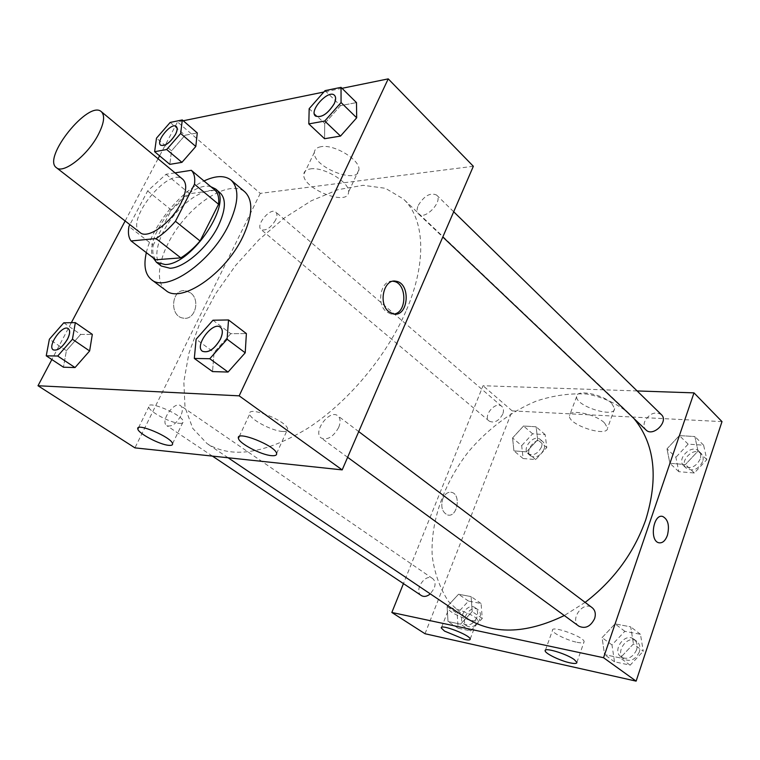 <?xml version="1.0" encoding="UTF-8"?>
<svg xmlns="http://www.w3.org/2000/svg" width="760" height="760" viewBox="0 0 760 760"><rect width="100%" height="100%" fill="white"/><g stroke="black" fill="none" stroke-linecap="round" stroke-linejoin="round"><path stroke-width="0.57" stroke-dasharray="3.8 2.85" d="M140.115 232.589C123.966 221.73 168.739 165.927 182.837 179.341M175.037 172.862L166.06 174.268L147.63 190.959L129.875 224.656M155.677 259.787C153.035 256.452 152.2 251.598 153.168 245.223L128.924 226.461M215.061 190.266L189.63 193.705L171.351 210.045L153.168 245.223M210.795 186.675C188.508 180.053 142.509 236.863 153.14 257.849M161.339 266.028C151.857 258.875 158.004 235.144 173.679 215.755C189.211 196.241 211.042 185.107 220.086 192.812M189.63 193.705L166.06 174.268M171.351 210.045L147.63 190.959M146.338 252.633C152.085 226.48 179.73 192.1 203.984 180.956M165.832 290.415C152.589 280.516 160.74 248.273 181.782 222.252C202.625 196.07 232.341 181.127 244.872 191.909M342.01 88.322L323.827 92.036M183.236 120.764L177.517 121.932L159.59 155.838M158.042 158.755L125.134 220.98M71.345 322.687L51.861 359.547M212.98 320.226L230.784 333.668L246.383 333.583L230.784 333.668L214.082 352.431L212.534 371.592L214.082 352.431L196.118 339.226M63.764 322.82L80.645 334.428L92.321 334.372L80.645 334.428L66.386 350.673L63.46 367.213L66.386 350.673L49.371 339.245M170.173 122.436L185.089 135.251L197.267 132.934L185.089 135.251L171.523 150.803L169.822 164.359L171.523 150.803L156.493 138.149M325.062 90.63L340.49 105.649L356.488 102.6L340.49 105.649L324.738 123.5L324.577 138.719L324.738 123.5L309.168 108.689M190.475 292.828L185.715 290.776C171.37 287.916 168.834 316.474 183.312 318.136C194.95 320.691 200.773 299.887 190.475 292.828C200.782 299.887 194.95 320.691 183.321 318.136C168.843 316.474 171.37 287.916 185.725 290.776L190.475 292.828M473.347 166.278L260.281 193.391L177.517 121.932M260.281 193.391L134.938 447.868M320.976 146.708C316.834 147.44 314.64 149.34 314.365 152.389C312.483 167.077 358.844 185.221 358.91 169.765C360.544 160.075 334.124 143.906 320.976 146.708M310.289 168.929C323.399 166.373 350.065 182.514 348.574 191.938C348.735 207.014 302.1 188.689 303.762 174.382C303.981 171.409 306.156 169.594 310.289 168.929M392.92 281.267C381.159 279.243 375.782 303.639 386.289 311.685L390.963 314.013L393.955 314.06M179.407 423.329C182.181 423.529 183.464 422.921 183.274 421.515C182.884 414.808 146.452 399.456 148.751 406.961C149.045 411.568 170.411 422.94 179.407 423.329M282.416 431.452C286.13 431.699 287.888 430.901 287.669 429.039C287.223 420.974 247.142 405.184 249.708 414.038C250.049 419.339 271.928 430.939 282.416 431.452M418.266 205.39C424.156 195.814 430.245 192.356 436.544 195.016C443.631 201.011 424.764 220.837 418.541 213.968C416.765 212.068 416.67 209.209 418.266 205.39M180.671 416.138C176.064 423.956 171.446 427.13 166.801 425.657C159.771 421.601 174.296 400.681 180.633 405.707C182.884 407.645 182.894 411.122 180.671 416.138M338.656 427.509C333.308 436.905 327.503 440.41 321.262 438.045C312.255 432.212 329.622 408.851 337.782 415.786C340.508 418.219 340.803 422.123 338.656 427.509M275.604 220.039C270.655 228.009 265.82 231.182 261.088 229.548C255.208 225.283 270.608 206.957 275.785 212.078C277.362 213.655 277.295 216.305 275.604 220.039M405.83 311.505C386.251 356.744 347.652 402.591 307.591 428.393C265.116 453.844 231.61 458.916 207.081 443.612L192.764 428.402L185.012 407.274L183.834 381.729L188.917 353.315L199.728 323.522L215.564 293.787L235.609 265.44L258.941 239.732L284.534 217.825L311.267 200.811L337.915 189.686L363.109 185.307L385.415 188.29L403.36 198.968C424.716 218.49 427.348 262.333 405.83 311.505M585.124 602.385L564.3 615.533M465.3 617.443L448.447 601.436C439.907 588.164 434.501 573.087 432.231 556.216C430.331 521.578 443.897 483.388 468.207 452.058C487.369 429.295 511.053 411.483 536.541 400.985C553.698 395.39 570.503 393.072 586.957 394.05C602.803 397.034 616.835 403.474 629.033 413.373L633.85 418.427M661.371 414.627C654.835 411.141 649.249 413.516 644.632 421.752C643.53 425.144 643.986 427.88 645.981 429.951M421.353 595.564C413.469 590.843 425.277 572.936 432.573 578.512C435.185 580.63 435.727 583.917 434.197 588.364L430.312 593.892M578.864 626.173C569.202 619.742 583.271 600.343 592.221 607.734M502.759 414.115C498.826 421.097 494.314 423.424 489.212 421.116C482.505 416.072 495.719 400.615 501.79 406.401C503.642 408.187 503.965 410.751 502.759 414.115M637.127 390.944L483.046 385.728L403.446 583.614M666.995 448.846L679.355 435.594L694.858 436.544L698.041 451.041L685.425 464.531L669.892 463.296L666.995 448.846L669.892 463.296L685.425 464.531L698.041 451.041L694.858 436.544L679.355 435.594L666.995 448.846L675.878 457.292L678.822 471.684L694.317 472.995L706.838 459.629L703.608 445.18L688.142 444.144L675.878 457.292M512.563 437.959L523.545 426.008L536.104 426.787L537.681 439.736L526.5 451.867L513.94 450.87L512.563 437.959L513.94 450.87L526.5 451.867L537.681 439.736L536.104 426.787L523.545 426.008L512.563 437.959L521.683 445.645L523.127 458.527L535.677 459.581L546.792 447.545L545.148 434.625L532.598 433.798L521.683 445.645M447.117 606.584L458.555 594.234L471.105 596.609L472.216 611.61L460.56 624.159L448.02 621.509L447.117 606.584L448.02 621.509L460.56 624.159L472.216 611.61L471.105 596.609L458.555 594.234L447.117 606.584L457.168 613.339L458.147 628.207L470.697 630.904L482.267 618.459L481.08 603.516L468.53 601.093L457.168 613.339M722 421.619L512.192 410.894L425.02 633.736M633.441 643.919L620.226 657.922L604.542 654.607L602.091 637.64L615.03 623.894L630.695 626.857L633.441 643.919L630.695 626.857L615.03 623.894L602.091 637.64L604.542 654.607L620.226 657.922L633.441 643.919L643.274 651.292L640.461 634.306L624.834 631.294L611.99 644.917L614.507 661.798L630.154 665.161L643.274 651.292M471.903 620.54C475.617 621.271 477.46 621.082 477.423 619.951C477.47 615.723 447.165 604.304 448.656 609.092C448.647 611.686 463.305 618.896 471.903 620.54M577.077 642.314C581.77 643.236 584.117 643.007 584.126 641.63C584.212 636.813 550.895 624.967 552.51 630.353C552.491 633.184 567.435 640.442 577.077 642.314M611.658 403.313C602.614 394.117 576.042 389.11 576.65 396.549C575.216 405.983 614.802 418.589 614.631 408.548L611.658 403.313M512.192 410.894L483.046 385.728M442.833 498.541C440.534 506.834 442.139 512.306 447.649 514.976C457.463 517.836 461.424 494.028 451.449 492.309C447.82 491.786 444.942 493.867 442.833 498.541C444.952 493.867 447.82 491.786 451.449 492.309C461.424 494.028 457.472 517.836 447.649 514.976C442.139 512.306 440.534 506.834 442.833 498.541M604.523 422.911L607.563 428.041C607.857 437.798 568.119 424.973 569.43 415.824C568.736 408.585 595.365 413.839 604.523 422.911M700.188 459.125C695.789 467.124 690.327 469.376 683.81 465.87C675.925 459.049 691.619 443.526 698.744 451.136C700.701 453.188 701.186 455.858 700.188 459.125M678.822 471.684L669.892 463.296M694.317 472.995L685.425 464.531M706.838 459.629L698.041 451.041M703.608 445.18L694.858 436.544M688.142 444.144L679.355 435.594M702.686 461.548C698.288 469.528 692.835 471.77 686.327 468.264C678.433 461.434 694.098 445.949 701.233 453.558C703.19 455.62 703.674 458.28 702.686 461.548M541.414 447.137C537.643 453.938 533.197 456.142 528.067 453.748C521.293 448.618 534.128 433.647 540.284 439.508C542.165 441.303 542.535 443.849 541.414 447.137M523.127 458.527L513.94 450.87M535.677 459.581L526.5 451.867M546.792 447.545L537.681 439.736M545.148 434.625L536.104 426.787M532.598 433.798L523.545 426.008M543.989 449.34C540.236 456.133 535.79 458.327 530.66 455.924C523.878 450.794 536.693 435.851 542.858 441.712C544.739 443.517 545.11 446.053 543.989 449.34M636.547 649.923C632.719 657.647 627.579 660.022 621.139 657.048C611.458 650.588 624.995 631.836 633.982 639.236C636.994 641.801 637.849 645.364 636.547 649.923M611.99 644.917L602.091 637.64M614.507 661.798L604.542 654.607M630.154 665.161L620.226 657.922M640.461 634.306L630.695 626.857M624.834 631.294L615.03 623.894M639.331 652.004C635.512 659.708 630.382 662.074 623.941 659.1C614.26 652.631 627.769 633.925 636.756 641.326C639.768 643.891 640.632 647.453 639.331 652.004M476.89 617.357C473.499 623.95 469.291 626.231 464.265 624.197C456.313 619.419 467.675 602.024 475.057 607.649C477.698 609.786 478.315 613.016 476.89 617.357M458.147 628.207L448.02 621.509M470.697 630.904L460.56 624.159M482.267 618.459L472.216 611.61M481.08 603.516L471.105 596.609M468.53 601.093L458.555 594.234M479.731 619.295C476.358 625.869 472.15 628.14 467.124 626.107C459.163 621.328 470.497 603.972 477.888 609.586C480.538 611.724 481.147 614.963 479.731 619.295M315.39 116.004C308.845 110.589 328.785 89.005 334.514 95.352M340.49 105.649L324.738 123.5M160.664 145.198C155.391 141.407 171.655 121.923 176.263 126.511M185.089 135.251L171.523 150.803M202.445 351.272C194.132 345.933 212.971 320.872 220.457 327.284M230.784 333.668L214.082 352.431M53.267 349.875C46.911 346.237 62.624 324.13 68.314 328.672M80.645 334.428L66.386 350.673M314.365 152.389L303.762 174.382M358.91 169.765L348.574 191.938M393.395 313.966L390.963 314.013M172.558 443.716L183.274 421.515M138.519 427.652L148.751 406.961M276.611 453.492L287.669 429.039M239.238 436.544L249.708 414.038M629.033 413.373L403.36 198.968M228.105 457.767L207.081 443.612M418.541 213.968L442.795 236.996M436.544 195.016L453.691 211.764M432.573 578.512L180.633 405.707M212.401 456.095L166.801 425.657M358.729 431.594L337.782 415.786M347.624 457.301L321.262 438.045M501.79 406.401L275.785 212.078M489.212 421.116L261.088 229.548M470.193 639.046L477.423 619.951M441.55 627.428L448.656 609.092M576.906 662.369L584.126 641.63M545.414 650.189L552.51 630.353M576.65 396.549L569.43 415.824M614.631 408.548L607.563 428.041M701.233 453.558L698.744 451.136M686.327 468.264L683.81 465.87M542.858 441.712L540.284 439.508M530.66 455.924L528.067 453.748M636.756 641.326L633.982 639.236M623.941 659.1L621.139 657.048M477.888 609.586L475.057 607.649M467.124 626.107L464.265 624.197"/><path stroke-width="1.14" d="M97.822 135.498C87.039 155.838 63.109 174.211 56.43 167.703C41.8 158.08 88.796 99.512 101.365 111.71C105.241 115.653 104.053 123.585 97.822 135.498M101.365 111.71L182.837 179.341C187.197 183.654 186.58 191.596 180.965 203.177C171.256 222.927 147.639 239.685 140.115 232.589L56.43 167.703M200.07 240.977C193.923 248.112 187.501 253.735 180.814 257.868L155.677 259.787L131.109 240.968L156.028 238.564C162.744 234.298 169.214 228.541 175.446 221.293L200.07 240.977L218.548 204.278C219.232 197.885 218.072 193.211 215.061 190.266L191.311 170.306L175.037 172.862M129.875 224.656L128.924 226.461C127.832 232.855 128.564 237.69 131.109 240.968M175.446 221.293L194.493 184.233C195.291 177.831 194.237 173.195 191.311 170.306M180.814 257.868L156.028 238.564M218.548 204.278L194.493 184.233M153.14 257.849L156.503 262.333L165.195 264.537C192.214 264.708 234.27 200.877 215.431 188.888L210.795 186.675M215.431 188.888L220.086 192.812C226.347 198.977 225.73 210.035 218.253 226.005C207.898 247.399 184.366 267.843 170.05 268.261L161.339 266.028L156.503 262.333M203.984 180.956C215.745 175.475 224.798 175.208 231.144 180.167C239.514 188.461 238.697 203.376 228.684 224.931C210.986 262.342 166.079 293.189 151.392 279.566C145.132 274.408 143.45 265.43 146.338 252.633M231.144 180.167L244.872 191.909C253.374 200.307 252.719 215.222 242.896 236.655C225.53 273.856 180.766 304.199 165.832 290.415L151.392 279.566M51.861 359.547L38 385.748L239.162 395.846L388.227 78.869L342.01 88.322M323.827 92.036L183.236 120.764M159.59 155.838L158.042 158.755M125.134 220.98L71.345 322.687M194.322 358.445L212.534 371.592L228.057 372.048L245.214 352.801L246.383 333.583L228.523 319.95L212.98 320.226L196.118 339.226L194.322 358.445L209.769 358.72L227.107 339.226L228.523 319.95M46.236 355.822L63.46 367.213L75.031 367.555L89.632 350.959L92.321 334.372L75.344 322.62L63.764 322.82L49.371 339.245L46.236 355.822L57.712 356.031L72.438 339.245L75.344 322.62M154.622 151.706L169.822 164.359L181.944 162.355L195.814 146.471L197.267 132.934L182.295 119.947L170.173 122.436L156.493 138.149L154.622 151.706L166.677 149.53L180.671 133.484L182.295 119.947M308.816 123.909L324.577 138.719L340.527 136.078L356.687 117.8L356.488 102.6L341.031 87.352L325.062 90.63L309.168 108.689L308.816 123.909L324.738 121.039L341.059 102.543L341.031 87.352M239.162 395.846L342.19 469.889L134.938 447.868L38 385.748M342.19 469.889L473.347 166.278L388.227 78.869M388.721 311.628C377.901 303.326 383.999 278.207 396.017 281.248C411.245 283.214 408.519 317.585 393.395 313.966L388.721 311.628M393.955 314.06C407.351 312.673 407.027 282.938 393.585 281.361L392.92 281.267M168.767 445.341C159.818 444.742 138.263 433.418 137.835 429.039C135.337 421.866 171.988 437.342 172.558 443.716C172.795 445.046 171.532 445.588 168.767 445.341M271.444 455.648C260.993 454.908 238.916 443.346 238.421 438.301C235.638 429.837 275.956 445.844 276.611 453.492C276.868 455.269 275.148 455.981 271.444 455.648M633.85 418.427C654.721 443.792 658.673 477.631 645.706 519.944C633.869 553.024 613.672 580.497 585.124 602.385M564.3 615.533C525.473 634.248 492.47 634.875 465.3 617.443L228.105 457.767M442.795 236.996L645.981 429.951C652.992 437.399 669.094 421.401 661.371 414.627L453.691 211.764M430.312 593.892C427.015 596.543 424.033 597.094 421.353 595.564L212.401 456.095M358.729 431.594L592.221 607.734C595.222 610.299 596.02 613.928 594.614 618.611C590.577 626.572 585.333 629.1 578.864 626.173L347.624 457.301M603.544 657.713L391.837 612.475L425.02 633.736L636.12 681.131L603.544 657.713L694.003 392.873L637.127 390.944M403.446 583.614L391.837 612.475M444.552 631.114L441.313 628.035C439.717 623.475 470.136 635.056 470.193 639.046C470.259 640.119 468.426 640.253 464.712 639.454L444.552 631.114M574.208 659.538L576.906 662.369C576.935 663.67 574.598 663.822 569.895 662.825C560.253 660.801 545.214 653.543 545.167 650.873C543.714 646.969 566.153 653.609 574.208 659.538M636.12 681.131L722 421.619L694.003 392.873M667.413 535.325C665.332 540.835 662.492 543.324 658.892 542.783C649.211 540.968 653.258 513.399 662.72 516.467C668.116 519.394 669.674 525.683 667.413 535.325C669.674 525.683 668.106 519.394 662.72 516.467C653.258 513.399 649.211 540.968 658.892 542.783C662.492 543.324 665.323 540.835 667.403 535.325M334.533 95.37L334.495 95.332C336.062 97.071 335.948 99.902 334.144 103.835C327.617 114.019 321.366 118.076 315.372 115.986C308.76 110.589 328.785 88.92 334.495 95.332L334.533 95.37C336.101 97.099 335.986 99.93 334.172 103.863C327.655 114.057 321.394 118.104 315.409 116.023L315.39 116.004M324.577 138.719L340.527 136.078L324.738 121.039M340.527 136.078L356.687 117.8L341.059 102.543M356.687 117.8L356.488 102.6M175.465 134.491C170.041 142.87 165.11 146.452 160.683 145.217L160.664 145.198C155.316 141.427 171.665 121.837 176.254 126.492L176.282 126.521C177.678 127.965 177.412 130.615 175.465 134.491M169.822 164.359L181.944 162.355L166.677 149.53M181.944 162.355L195.814 146.471L180.671 133.484M195.814 146.471L197.267 132.934M176.282 126.521L176.254 126.492C177.65 127.936 177.375 130.587 175.436 134.453C170.002 142.842 165.072 146.423 160.645 145.189L160.683 145.217M220.409 339.226C214.396 349.239 208.411 353.257 202.464 351.281L202.416 351.253C194.047 345.942 212.961 320.796 220.438 327.265L220.476 327.303C222.975 329.574 222.946 333.555 220.409 339.226M212.534 371.592L228.057 372.048L209.769 358.72M228.057 372.048L245.214 352.801L227.107 339.226M245.214 352.801L246.383 333.583M220.476 327.303L220.438 327.265C222.927 329.545 222.908 333.516 220.371 339.197C214.358 349.201 208.373 353.229 202.416 351.253M67.469 339.245C62.358 347.491 57.627 351.044 53.285 349.894L53.267 349.875C46.835 346.265 62.624 324.045 68.296 328.662L68.334 328.681C70.338 330.476 70.053 334.001 67.469 339.245M63.46 367.213L75.031 367.555L57.712 356.031M75.031 367.555L89.632 350.959L72.438 339.245M89.632 350.959L92.321 334.372M68.334 328.681L68.296 328.662C70.3 330.448 70.015 333.972 67.431 339.216C62.32 347.472 57.589 351.015 53.247 349.866L53.285 349.894M396.017 281.248L393.585 281.361M137.835 429.039L138.519 427.652M238.421 438.301L239.238 436.544M441.313 628.035L441.55 627.428M545.167 650.873L545.414 650.189"/></g></svg>
